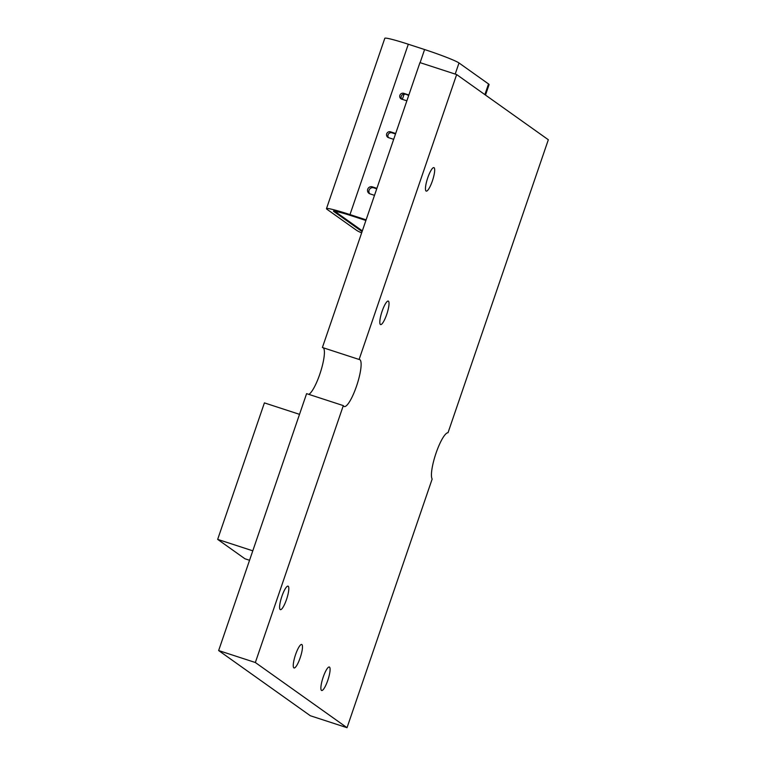 <?xml version="1.0" encoding="UTF-8"?>
<svg xmlns="http://www.w3.org/2000/svg" width="766" height="766" viewBox="0 0 766 766"><rect width="100%" height="100%" fill="white"/><g stroke="black" fill="none" stroke-linecap="round" stroke-linejoin="round"><path stroke-width="1.15" d="M404.103 94.161L402.322 99.35M485.5 95.08L489.081 84.614A30.899 2.049 18.9 0 0 488.526 83.954L459.006 62.965A30.899 2.049 18.9 0 0 424.594 49.541L408.307 44.237A30.899 2.049 18.9 0 0 384.81 38.3L326.479 208.649A30.899 2.049 -161.1 0 0 327.044 209.319L356.563 230.307A30.899 2.049 -161.1 0 0 361.638 232.893M393.676 139.335L388.563 137.669A3.093 3.007 125.4 0 1 386.868 133.399A3.093 3.007 125.4 0 1 390.555 131.829L395.668 133.495M408.69 95.472L403.739 93.328A3.093 3.007 125.4 0 0 400.953 98.766A3.093 3.007 125.4 0 0 401.748 99.159L406.861 100.825M403.739 93.328L408.853 94.994M366.11 219.842L349.985 214.585A30.899 2.049 -161.1 0 0 326.479 208.649M374.497 195.34L369.959 193.855A3.706 3.61 125.4 0 1 367.929 188.733A3.706 3.61 125.4 0 1 372.353 186.856L376.891 188.34M388.525 137.66A3.093 3.007 -54.6 0 1 391.933 132.815L395.505 133.973M376.728 188.819L373.731 187.833A3.706 3.61 -54.6 0 0 369.758 193.788M365.947 220.321L351.364 215.562A23.487 1.561 18.9 0 0 333.497 211.052A23.487 1.561 18.9 0 0 333.928 211.56L362.088 231.591M405.118 94.304A3.093 3.007 -54.6 0 0 401.71 99.149M280.212 609.573A12.361 2.691 -71.9 0 1 281.773 596.676A12.361 2.691 -71.9 0 1 288.035 586.153A12.361 2.691 -71.9 0 1 286.762 598.744A12.361 2.691 -71.9 0 1 280.375 609.659A12.361 2.691 -71.9 0 1 280.212 609.573M293.866 667.885A12.361 2.691 -71.9 0 1 295.437 654.987A12.361 2.691 -71.9 0 1 301.699 644.465A12.361 2.691 -71.9 0 1 300.425 657.056A12.361 2.691 -71.9 0 1 294.039 667.971A12.361 2.691 -71.9 0 1 293.866 667.885M321.49 690.425A12.361 2.691 -71.9 0 1 323.06 677.527A12.361 2.691 -71.9 0 1 329.313 667.004A12.361 2.691 -71.9 0 1 328.04 679.595A12.361 2.691 -71.9 0 1 321.653 690.511A12.361 2.691 -71.9 0 1 321.49 690.425M426.068 191.04A12.361 2.691 -71.9 0 1 427.639 178.133A12.361 2.691 -71.9 0 1 433.901 167.62A12.361 2.691 -71.9 0 1 432.627 180.201A12.361 2.691 -71.9 0 1 426.241 191.117A12.361 2.691 -71.9 0 1 426.068 191.04M380.424 324.506A12.361 2.691 -71.9 0 1 381.995 311.599A12.361 2.691 -71.9 0 1 388.247 301.086A12.361 2.691 -71.9 0 1 386.974 313.667A12.361 2.691 -71.9 0 1 380.587 324.583A12.361 2.691 -71.9 0 1 380.424 324.506M308.822 394.366A24.723 5.381 108.1 0 0 320.81 371.127A24.723 5.381 108.1 0 0 323.242 347.774M456.651 74.561L419.95 62.601L322.4 347.505L359.11 359.465A24.723 5.381 -71.9 0 1 359.551 359.522A24.723 5.381 -71.9 0 1 357.013 384.695A24.723 5.381 -71.9 0 1 344.231 406.526A24.723 5.381 -71.9 0 1 343.312 405.607L306.601 393.647L218.645 650.554L310.326 715.741L347.027 727.7L432.158 479.047A24.723 5.381 -71.9 0 1 436.074 453.041A24.723 5.381 -71.9 0 1 448.014 432.742L548.332 139.747L456.651 74.561L359.11 359.465M343.312 405.607L255.346 662.513L347.027 727.7M299.516 414.339L264.404 402.887L217.668 539.379L252.79 550.821M249.553 560.272L244.938 558.768L217.668 539.379M218.645 650.554L255.346 662.513M424.594 49.541L420.113 62.649M349.985 214.585L408.307 44.237M391.933 132.815L390.555 131.829M455.195 74.082L459.006 62.965M488.526 83.954L484.868 94.63M373.731 187.833L372.353 186.856M333.928 211.56L334.139 210.918M362.328 230.872L336.217 212.306A2.47 2.403 -54.6 0 1 335.585 211.99L362.299 230.978M351.718 215.677A2.47 0.536 -71.9 0 0 351.824 215.888A21.008 1.388 -161.1 0 0 336.217 212.306M351.824 215.888L365.889 220.474M335.585 211.99L334.56 210.947"/></g></svg>
